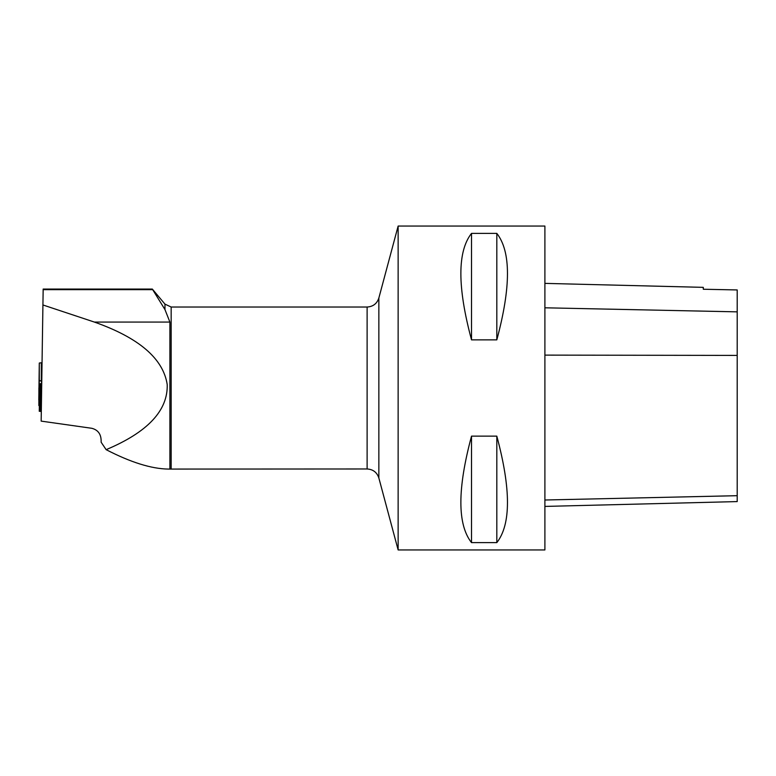 <?xml version="1.0" encoding="UTF-8"?>
<svg xmlns="http://www.w3.org/2000/svg" width="776" height="776" viewBox="0 0 776 776"><rect width="100%" height="100%" fill="white"/><g stroke="black" fill="none" stroke-linecap="round" stroke-linejoin="round"><path stroke-width="1.16" d="M41.632 384.188L39.741 384.207L41.642 383.024M41.322 363.052L41.322 381.268L39.295 380.327L39.295 363.022L41.642 362.751M41.322 383.46L41.322 384.479M39.392 411.105L41.157 411.27L39.392 411.105L40.158 410.426M39.295 380.327L38.858 405.586L39.363 405.829L38.8 399.747L39.295 363.022M38.858 405.586L38.897 387.874M41.584 383.101L41.623 381.123M43.165 289.06L41.157 421.116L43.165 289.06M164.968 309.585L164.968 304.134L152.319 289.06L164.968 309.585L169.895 322.069L169.895 469.073L367.116 468.976L367.116 307.024C373.052 306.665 376.961 303.668 378.853 298.023L378.853 477.977L398.136 549.942L398.136 226.059L544.898 226.059L544.898 549.942L398.136 549.942M41.157 421.116L91.801 428.294C98.339 429.991 101.452 434.618 101.123 442.194L106.137 449.663C147.653 432.232 168.014 410.523 167.209 384.537C163.232 358.609 138.952 337.793 94.381 322.069L43.049 305.007M471.517 436.131L496.815 436.131C511.015 489.016 511.015 524.508 496.815 542.628L471.517 542.628C457.316 524.508 457.316 489.016 471.517 436.131L471.517 542.628M471.517 233.372L496.815 233.372C511.015 251.492 511.015 286.984 496.815 339.869L471.517 339.869C457.316 286.984 457.316 251.492 471.517 233.372L471.517 339.869M544.898 506.418L737.2 501.587L737.2 289.943L703.289 289.244L703.289 287.353L544.898 283.376M496.815 542.628L496.815 436.131M496.815 339.869L496.815 233.372M169.895 469.073L168.217 469.073C151.407 468.83 130.708 462.36 106.137 449.663M152.319 289.06L43.204 289.06M40.139 411.474L40.614 384.459M737.2 495.689L544.898 500.006M737.2 355.408L544.898 355.117M737.2 311.855L544.898 307.8M367.116 307.024L171.166 307.024L171.166 468.976M152.814 289.671L43.204 289.671M169.895 322.069L94.381 322.069M39.266 411.299L39.741 384.207M378.853 298.023L398.136 226.059M367.116 468.976C373.052 469.334 376.961 472.332 378.853 477.977M171.166 307.024L164.968 304.134"/></g></svg>
